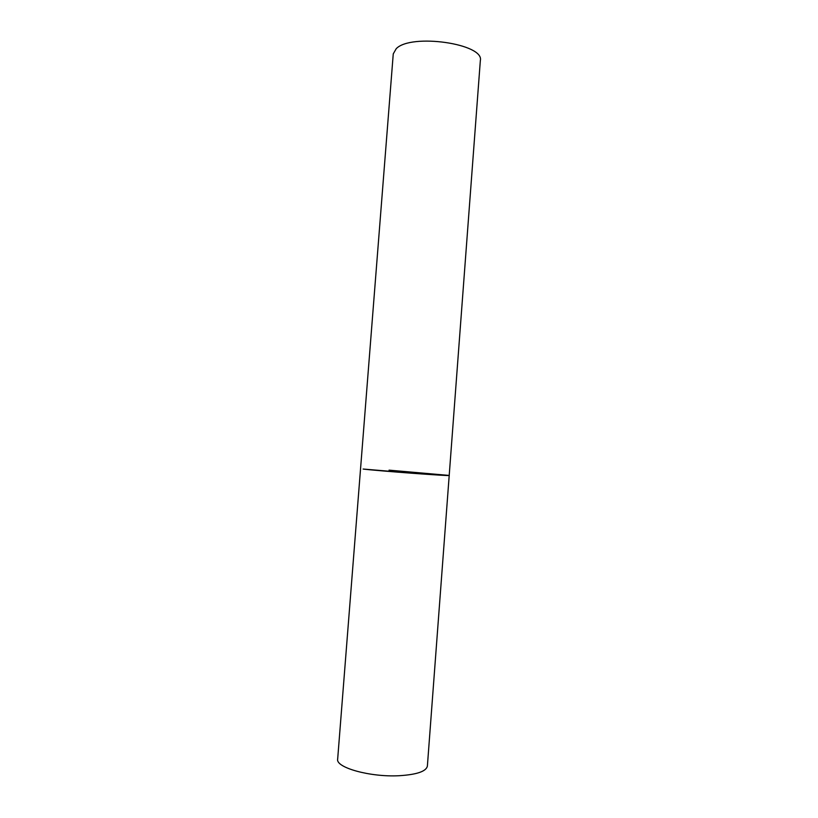 <?xml version="1.0" encoding="UTF-8"?>
<svg xmlns="http://www.w3.org/2000/svg" width="818" height="818" viewBox="0 0 818 818"><rect width="100%" height="100%" fill="white"/><g stroke="black" fill="none" stroke-linecap="round" stroke-linejoin="round"><path stroke-width="1.23" d="M389.051 470.145L449.205 475.432L421.965 473.98L363.12 469.041C376.709 470.82 452.252 476.413 449.205 475.432L427.385 766.057C426.25 771.415 416.781 774.636 398.969 775.73C370.135 777.274 335.564 767.56 337.66 759.155L393.254 53.896L396.209 48.712C410.922 33.078 484.655 43.794 480.34 60.604L449.205 475.432"/></g></svg>
